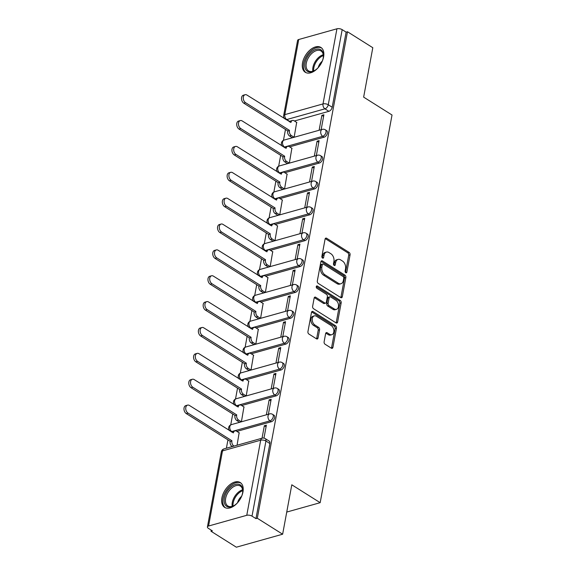 <?xml version="1.0" encoding="UTF-8"?>
<svg xmlns="http://www.w3.org/2000/svg" width="576" height="576" viewBox="0 0 576 576"><rect width="100%" height="100%" fill="white"/><g stroke="black" fill="none" stroke-linecap="round" stroke-linejoin="round"><path stroke-width="0.86" d="M345.78 272.714A1.289 0.864 74.3 0 0 346.342 272.822A1.289 0.864 74.3 0 0 346.867 272.124L350.071 254.837A1.843 1.231 74.3 0 0 349.121 252.418L326.635 238.248A1.843 1.231 74.3 0 0 325.836 238.104A1.843 1.231 74.3 0 0 325.087 239.09L321.883 256.385A1.289 0.864 74.3 0 0 322.546 258.077A1.289 0.864 74.3 0 0 323.1 258.178A1.289 0.864 74.3 0 0 323.626 257.486L324.043 255.247A5.904 3.938 74.3 0 1 326.448 252.079A5.904 3.938 74.3 0 1 329.004 252.562L330.883 253.742A5.904 3.938 74.3 0 1 333.914 261.468L333.497 263.707A1.289 0.864 74.3 0 0 334.159 265.392A1.289 0.864 74.3 0 0 334.721 265.5A1.289 0.864 74.3 0 0 335.246 264.809L335.664 262.57A5.904 3.938 74.3 0 1 338.062 259.402A5.904 3.938 74.3 0 1 340.625 259.877L342.497 261.058A5.904 3.938 74.3 0 1 345.528 268.79L345.118 271.022A1.289 0.864 74.3 0 0 345.78 272.714M323.597 56.909A14.666 8.798 -57.8 0 0 320.89 47.448A14.666 8.798 -57.8 0 0 310.205 49.86A14.666 8.798 -57.8 0 0 302.544 62.813A14.666 8.798 -57.8 0 0 305.251 72.266A14.666 8.798 -57.8 0 0 315.936 69.862A14.666 8.798 -57.8 0 0 323.597 56.909M242.957 492.005A14.666 8.798 -57.8 0 0 240.25 482.551A14.666 8.798 -57.8 0 0 229.565 484.956A14.666 8.798 -57.8 0 0 221.904 497.909A14.666 8.798 -57.8 0 0 224.611 507.37A14.666 8.798 -57.8 0 0 235.296 504.958A14.666 8.798 -57.8 0 0 242.957 492.005M324.115 341.813A1.843 1.231 74.3 0 0 325.058 344.225L331.373 348.206A1.843 1.231 74.3 0 0 332.172 348.35A1.843 1.231 74.3 0 0 332.921 347.364L336.478 328.154A1.843 1.231 74.3 0 0 335.534 325.742L313.049 311.573A1.843 1.231 74.3 0 0 312.25 311.422A1.843 1.231 74.3 0 0 311.494 312.415L307.937 331.618A1.843 1.231 74.3 0 0 308.887 334.037L316.505 338.839A1.843 1.231 74.3 0 0 317.304 338.983A1.843 1.231 74.3 0 0 318.053 337.997L319.579 329.774A1.843 1.231 74.3 0 0 318.629 327.362L314.849 324.979A4.939 3.29 74.3 0 1 312.235 319.99A4.939 3.29 74.3 0 1 314.323 315.871A4.939 3.29 74.3 0 1 316.469 316.274L331.272 325.598A4.939 3.29 74.3 0 1 333.886 330.595A4.939 3.29 74.3 0 1 331.798 334.706A4.939 3.29 74.3 0 1 329.652 334.31L327.19 332.755A1.843 1.231 74.3 0 0 326.39 332.604A1.843 1.231 74.3 0 0 325.634 333.59L324.115 341.813M347.472 31.752L372.802 47.714L363.643 97.128L392.026 115.006L320.17 502.682L291.794 484.798L282.636 534.211L257.306 518.256L347.472 31.752L346.126 32.134L342.18 29.65L328.255 104.76A3.758 2.254 122.2 0 1 324.943 108.835L286.747 119.549A3.758 2.254 122.2 0 1 285.934 119.621M340.754 297.583A1.843 1.231 74.3 0 0 341.554 297.734A1.843 1.231 74.3 0 0 342.302 296.748L345.859 277.538A1.843 1.231 74.3 0 0 344.916 275.126L322.43 260.957A1.843 1.231 74.3 0 0 321.631 260.806A1.843 1.231 74.3 0 0 320.875 261.799L317.318 281.002A1.843 1.231 74.3 0 0 318.262 283.414L340.754 297.583M341.172 302.846L337.615 322.056A1.843 1.231 74.3 0 1 336.859 323.042A1.843 1.231 74.3 0 1 336.06 322.891L313.574 308.729A1.843 1.231 74.3 0 1 312.624 306.31L314.15 298.094A1.843 1.231 74.3 0 1 314.899 297.101A1.843 1.231 74.3 0 1 315.698 297.252L324.821 302.998A1.843 1.231 74.3 0 0 325.62 303.149A1.843 1.231 74.3 0 0 326.369 302.155L327.384 296.705A1.843 1.231 74.3 0 0 326.434 294.293L316.937 288.31A1.289 0.864 74.3 0 1 316.253 286.999A1.289 0.864 74.3 0 1 316.8 285.926A1.289 0.864 74.3 0 1 317.362 286.027L340.222 300.434A1.843 1.231 74.3 0 1 341.172 302.846L339.818 303.228L336.262 322.43L337.615 322.056M282.636 534.211L236.34 547.2L211.01 531.245L211.219 530.143M285.48 129.449L283.464 140.321M280.685 155.318L278.669 166.19M275.89 181.181L273.874 192.06M271.094 207.05L269.078 217.922M266.306 232.92L264.29 243.792M261.511 258.782L259.495 269.662M256.716 284.652L254.7 295.524M251.921 310.522L249.905 321.394M247.126 336.384L245.11 347.263M242.33 362.254L240.314 373.126M237.535 388.123L235.519 398.995M232.747 413.986L230.731 424.865M227.952 439.855L226.397 448.214M257.306 518.256L255.96 518.63L252.014 516.146A3.758 1.663 -169.5 0 0 246.766 515.304L208.57 526.018A3.758 1.663 -169.5 0 0 207.418 526.932A3.758 1.663 -169.5 0 0 208.418 528.379L212.364 530.863L211.01 531.245M346.126 32.134L332.201 107.244A3.758 2.254 122.2 0 1 328.889 111.319L294.422 120.989M298.735 39.514L284.818 114.631A3.758 1.663 -169.5 0 0 283.666 115.546L297.583 40.435A3.758 1.663 10.5 0 1 298.735 39.514L336.931 28.8A3.758 1.663 10.5 0 1 342.18 29.65M292.154 137.635L294.142 137.261L296.669 122.4M321.876 115.33L319.111 130.255L321.134 129.686L323.899 114.761L321.876 115.33L323.597 116.417M317.081 141.199L314.316 156.125L316.339 155.556L319.104 140.63L317.081 141.199L318.802 142.279M287.359 163.498L289.346 163.123L291.874 148.27M312.286 167.069L309.521 181.987L311.544 181.418L314.309 166.5L312.286 167.069L314.006 168.149M282.564 189.367L284.551 188.993L287.078 174.139M307.49 192.931L304.726 207.857L306.749 207.288L309.521 192.362L307.49 192.931L309.211 194.018M277.769 215.237L279.756 214.862L282.29 200.002M302.702 218.801L299.93 233.726L301.961 233.158L304.726 218.232L302.702 218.801L304.416 219.881M272.974 241.099L274.961 240.725L277.495 225.871M297.907 244.67L295.142 259.589L297.166 259.02L299.93 244.102L297.907 244.67L299.621 245.75M268.178 266.969L270.173 266.594L272.7 251.741M293.112 270.533L290.347 285.458L292.37 284.89L295.135 269.964L293.112 270.533L294.833 271.62M263.39 292.838L265.378 292.464L267.905 277.603M288.317 296.402L285.552 311.328L287.575 310.759L290.34 295.834L288.317 296.402L290.038 297.482M258.595 318.701L260.582 318.326L263.11 303.473M283.522 322.265L280.757 337.19L282.78 336.622L285.545 321.703L283.522 322.265L285.242 323.352M253.8 344.57L255.787 344.196L258.314 329.342M278.726 348.134L275.962 363.06L277.985 362.491L280.75 347.566L278.726 348.134L280.447 349.222M249.005 370.44L250.992 370.066L253.519 355.205M273.931 374.004L271.166 388.922L273.19 388.361L275.962 373.435L273.931 374.004L275.652 375.084M244.21 396.302L246.197 395.928L248.731 381.074M269.143 399.866L266.371 414.792L268.402 414.223L271.166 399.305L269.143 399.866L270.857 400.954M239.414 422.172L241.402 421.798L243.936 406.944M263.974 438.106L266.371 425.167L264.348 425.736L266.062 426.823M237.06 445.226L239.141 432.806M271.361 421.726L269.957 420.847A3.758 2.254 122.2 0 0 272.981 417.758A3.758 2.254 122.2 0 0 272.578 414.346L273.982 415.231A3.758 2.254 -57.8 0 1 274.378 418.644A3.758 2.254 -57.8 0 1 271.361 421.726L236.894 431.395M276.156 395.856L274.752 394.978A3.758 2.254 122.2 0 0 277.776 391.896A3.758 2.254 122.2 0 0 277.373 388.476L278.77 389.362A3.758 2.254 -57.8 0 1 279.173 392.774A3.758 2.254 -57.8 0 1 276.156 395.856L241.69 405.526M280.944 369.994L279.547 369.108A3.758 2.254 122.2 0 0 282.571 366.026A3.758 2.254 122.2 0 0 282.168 362.614L283.565 363.492A3.758 2.254 -57.8 0 1 283.968 366.905A3.758 2.254 -57.8 0 1 280.944 369.994L246.485 379.656M285.739 344.124L284.342 343.246A3.758 2.254 122.2 0 0 287.359 340.157A3.758 2.254 122.2 0 0 286.963 336.744L288.36 337.63A3.758 2.254 -57.8 0 1 288.763 341.042A3.758 2.254 -57.8 0 1 285.739 344.124L251.28 353.794M290.534 318.254L289.138 317.376A3.758 2.254 122.2 0 0 292.154 314.294A3.758 2.254 122.2 0 0 291.758 310.874L293.155 311.76A3.758 2.254 -57.8 0 1 293.558 315.173A3.758 2.254 -57.8 0 1 290.534 318.254L256.075 327.924M295.33 292.392L293.933 291.506A3.758 2.254 122.2 0 0 296.95 288.425A3.758 2.254 122.2 0 0 296.546 285.012L297.95 285.89A3.758 2.254 -57.8 0 1 298.354 289.31A3.758 2.254 -57.8 0 1 295.33 292.392L260.863 302.054M300.125 266.522L298.721 265.644A3.758 2.254 122.2 0 0 301.745 262.555A3.758 2.254 122.2 0 0 301.342 259.142L302.746 260.028A3.758 2.254 -57.8 0 1 303.142 263.441A3.758 2.254 -57.8 0 1 300.125 266.522L265.658 276.192M304.92 240.653L303.516 239.774A3.758 2.254 122.2 0 0 306.54 236.693A3.758 2.254 122.2 0 0 306.137 233.273L307.541 234.158A3.758 2.254 -57.8 0 1 307.937 237.571A3.758 2.254 -57.8 0 1 304.92 240.653L270.454 250.322M309.715 214.79L308.311 213.905A3.758 2.254 122.2 0 0 311.335 210.823A3.758 2.254 122.2 0 0 310.932 207.41L312.329 208.289A3.758 2.254 -57.8 0 1 312.732 211.709A3.758 2.254 -57.8 0 1 309.715 214.79L275.249 224.46M314.503 188.921L313.106 188.042A3.758 2.254 122.2 0 0 316.13 184.954A3.758 2.254 122.2 0 0 315.727 181.541L317.124 182.426A3.758 2.254 -57.8 0 1 317.527 185.839A3.758 2.254 -57.8 0 1 314.503 188.921L280.044 198.59M319.298 163.051L317.902 162.173A3.758 2.254 122.2 0 0 320.918 159.091A3.758 2.254 122.2 0 0 320.522 155.671L321.919 156.557A3.758 2.254 -57.8 0 1 322.322 159.97A3.758 2.254 -57.8 0 1 319.298 163.051L284.839 172.721M324.094 137.189L322.697 136.303A3.758 2.254 122.2 0 0 325.714 133.222A3.758 2.254 122.2 0 0 325.318 129.809L326.714 130.687A3.758 2.254 -57.8 0 1 327.118 134.107A3.758 2.254 -57.8 0 1 324.094 137.189L289.634 146.858M320.17 502.682L286.74 512.064M255.96 518.63L269.878 443.52A3.758 2.254 -57.8 0 0 269.186 441.094L265.241 438.61A3.758 2.254 122.2 0 1 265.932 441.036L252.014 516.146M264.348 425.736L262.03 438.221M338.062 259.402L336.715 259.783A5.904 3.938 74.3 0 0 334.31 262.951L335.664 262.57M335.246 264.809L333.914 265.183L334.31 262.951M326.448 252.079L325.094 252.461A5.904 3.938 74.3 0 0 322.697 255.629L324.043 255.247M322.279 257.846L322.697 255.629M346.867 272.124L345.528 272.498L348.718 255.211A1.843 1.231 74.3 0 0 347.774 252.799L325.289 238.63A1.843 1.231 74.3 0 0 325.253 238.608M340.79 297.605A1.843 1.231 74.3 0 0 340.956 297.122L344.513 277.92A1.843 1.231 74.3 0 0 343.562 275.501L321.077 261.331A1.843 1.231 74.3 0 0 321.041 261.31M343.778 278.23A1.289 0.864 74.3 0 0 343.116 276.538L323.381 264.103A1.289 0.864 74.3 0 0 322.819 263.995A1.289 0.864 74.3 0 0 322.294 264.686L321.854 267.048A5.904 3.938 74.3 0 0 324.886 274.774L338.378 283.277A5.904 3.938 74.3 0 0 340.942 283.752A5.904 3.938 74.3 0 0 343.346 280.584L343.778 278.23M322.819 263.995L321.473 264.377A1.289 0.864 74.3 0 0 320.947 265.068L322.294 264.686M340.942 283.752L339.595 284.134A5.904 3.938 74.3 0 1 337.032 283.658L323.539 275.155A5.904 3.938 74.3 0 1 320.508 267.43L320.947 265.068M336.096 322.913A1.843 1.231 74.3 0 0 336.262 322.43M325.62 303.149L324.274 303.523A1.843 1.231 74.3 0 1 323.474 303.379L314.352 297.626A1.843 1.231 74.3 0 0 314.316 297.605M316.282 286.582L338.875 300.809L340.222 300.434M334.282 308.959A4.939 3.29 74.3 0 0 336.427 309.362A4.939 3.29 74.3 0 0 338.515 305.244A4.939 3.29 74.3 0 0 335.894 300.254L330.682 296.964A1.843 1.231 74.3 0 0 329.882 296.813A1.843 1.231 74.3 0 0 329.134 297.806L328.118 303.257A1.843 1.231 74.3 0 0 329.069 305.676L334.282 308.959L332.935 309.341A4.939 3.29 74.3 0 0 335.074 309.737L336.427 309.362M329.882 296.813L328.529 297.194A1.843 1.231 74.3 0 0 327.78 298.188L329.134 297.806M332.935 309.341L327.715 306.05A1.843 1.231 74.3 0 1 326.772 303.638L327.78 298.188M339.818 303.228A1.843 1.231 74.3 0 0 338.875 300.809M331.798 334.706L330.444 335.088A4.939 3.29 74.3 0 1 328.306 334.685L325.836 333.13A1.843 1.231 74.3 0 0 325.8 333.108M314.323 315.871L312.977 316.253A4.939 3.29 74.3 0 0 310.882 320.364A4.939 3.29 74.3 0 0 313.502 325.361L314.849 324.979M316.541 338.861A1.843 1.231 74.3 0 0 316.706 338.371L318.226 330.156A1.843 1.231 74.3 0 0 317.282 327.737L313.502 325.361M331.409 348.228A1.843 1.231 74.3 0 0 331.574 347.738L335.131 328.536A1.843 1.231 74.3 0 0 334.181 326.124L311.695 311.954A1.843 1.231 74.3 0 0 311.659 311.933M292.356 137.758L289.591 136.022A3.758 2.506 -105.7 0 1 287.662 131.105L289.418 130.608A3.758 2.506 74.3 0 0 291.348 135.533L294.106 137.268M296.87 122.53L294.084 120.773A3.758 2.506 74.3 0 0 292.45 120.47A3.758 2.506 74.3 0 0 290.923 122.486L246.967 95.069A4.327 2.88 74.3 0 0 245.095 94.716A4.327 2.88 74.3 0 0 243.259 98.323A4.327 2.88 74.3 0 0 245.556 102.694L289.462 130.363M287.712 130.853L243.799 103.19A4.327 2.88 -105.7 0 1 241.51 98.813A4.327 2.88 -105.7 0 1 243.338 95.213L245.095 94.716M289.555 121.903A3.758 2.506 -105.7 0 1 290.7 120.96L292.45 120.47M287.561 163.627L284.803 161.892A3.758 2.506 -105.7 0 1 282.866 156.967L284.623 156.478A3.758 2.506 74.3 0 0 286.553 161.395L289.31 163.138M292.075 148.399L289.289 146.642A3.758 2.506 74.3 0 0 287.662 146.333A3.758 2.506 74.3 0 0 286.128 148.349L242.172 120.931A4.327 2.88 74.3 0 0 240.3 120.586A4.327 2.88 74.3 0 0 238.464 124.186A4.327 2.88 74.3 0 0 240.761 128.563L284.666 156.226M282.917 156.722L239.004 129.053A4.327 2.88 -105.7 0 1 236.714 124.682A4.327 2.88 -105.7 0 1 238.543 121.075L240.3 120.586M284.76 147.766A3.758 2.506 -105.7 0 1 285.905 146.83L287.662 146.333M282.766 189.497L280.008 187.754A3.758 2.506 -105.7 0 1 278.071 182.837L279.828 182.347A3.758 2.506 74.3 0 0 281.758 187.265L284.522 189M287.28 174.262L284.494 172.505A3.758 2.506 74.3 0 0 282.866 172.202A3.758 2.506 74.3 0 0 281.333 174.218L237.384 146.801A4.327 2.88 74.3 0 0 235.505 146.448A4.327 2.88 74.3 0 0 233.676 150.055A4.327 2.88 74.3 0 0 235.966 154.433L279.878 182.095M278.122 182.585L234.216 154.922A4.327 2.88 -105.7 0 1 231.919 150.545A4.327 2.88 -105.7 0 1 233.748 146.945L235.505 146.448M279.965 173.635A3.758 2.506 -105.7 0 1 281.11 172.692L282.866 172.202M319.14 66.514A12.694 7.618 122.2 0 1 314.446 70.646A12.694 7.618 122.2 0 1 307.742 71.474A12.694 7.618 122.2 0 1 307.238 57.118A12.694 7.618 122.2 0 1 320.443 49.529A12.694 7.618 122.2 0 1 323.402 56.441A12.694 7.618 122.2 0 1 321.696 62.46M323.366 56.801A11.75 7.049 -57.8 0 0 320.99 50.954A11.75 7.049 -57.8 0 0 320.609 50.746A11.75 7.049 -57.8 0 0 308.57 57.456A11.75 7.049 -57.8 0 0 308.462 70.848A11.75 7.049 -57.8 0 0 308.844 71.057A11.75 7.049 -57.8 0 0 314.762 70.466M321.696 48.074A14.573 8.741 -57.8 0 0 321.386 47.902A14.573 8.741 -57.8 0 0 306.54 56.088A14.573 8.741 -57.8 0 0 306.166 72.727M318.204 67.601A8.366 5.018 122.2 0 1 322.272 61.15M238.5 501.617A12.694 7.618 122.2 0 1 233.806 505.75A12.694 7.618 122.2 0 1 227.095 506.57A12.694 7.618 122.2 0 1 226.598 492.214A12.694 7.618 122.2 0 1 239.803 484.625A12.694 7.618 122.2 0 1 242.755 491.544A12.694 7.618 122.2 0 1 241.056 497.556M242.726 491.904A11.75 7.049 -57.8 0 0 240.35 486.058A11.75 7.049 -57.8 0 0 239.969 485.842A11.75 7.049 -57.8 0 0 227.93 492.552A11.75 7.049 -57.8 0 0 227.822 505.944A11.75 7.049 -57.8 0 0 228.204 506.16A11.75 7.049 -57.8 0 0 234.115 505.562M241.056 483.17A14.573 8.741 -57.8 0 0 240.739 483.005A14.573 8.741 -57.8 0 0 225.893 491.191A14.573 8.741 -57.8 0 0 225.526 507.823M237.564 502.697A8.366 5.018 122.2 0 1 241.632 496.246M277.97 215.359L275.213 213.624A3.758 2.506 -105.7 0 1 273.283 208.706L275.033 208.21A3.758 2.506 74.3 0 0 276.962 213.134L279.727 214.87M282.485 200.131L279.698 198.374A3.758 2.506 74.3 0 0 278.071 198.072A3.758 2.506 74.3 0 0 276.538 200.088L232.589 172.67A4.327 2.88 74.3 0 0 230.71 172.318A4.327 2.88 74.3 0 0 228.881 175.925A4.327 2.88 74.3 0 0 231.17 180.295L275.083 207.965M273.326 208.454L229.421 180.792A4.327 2.88 -105.7 0 1 227.124 176.414A4.327 2.88 -105.7 0 1 228.96 172.807L230.71 172.318M275.17 199.505A3.758 2.506 -105.7 0 1 276.314 198.562L278.071 198.072M273.175 241.229L270.418 239.494A3.758 2.506 -105.7 0 1 268.488 234.569L270.238 234.079A3.758 2.506 74.3 0 0 272.174 238.997L274.932 240.739M277.697 225.994L274.91 224.244A3.758 2.506 74.3 0 0 273.276 223.934A3.758 2.506 74.3 0 0 271.75 225.95L227.794 198.533A4.327 2.88 74.3 0 0 225.914 198.187A4.327 2.88 74.3 0 0 224.086 201.787A4.327 2.88 74.3 0 0 226.375 206.165L270.288 233.827M268.531 234.324L224.626 206.654A4.327 2.88 -105.7 0 1 222.329 202.284A4.327 2.88 -105.7 0 1 224.165 198.677L225.914 198.187M270.382 225.367A3.758 2.506 -105.7 0 1 271.519 224.431L273.276 223.934M268.38 267.098L265.622 265.356A3.758 2.506 -105.7 0 1 263.693 260.438L265.45 259.949A3.758 2.506 74.3 0 0 267.379 264.866L270.137 266.602M272.902 251.863L270.115 250.106A3.758 2.506 74.3 0 0 268.481 249.804A3.758 2.506 74.3 0 0 266.954 251.82L222.998 224.402A4.327 2.88 74.3 0 0 221.126 224.05A4.327 2.88 74.3 0 0 219.29 227.657A4.327 2.88 74.3 0 0 221.587 232.027L265.493 259.697M263.736 260.186L219.83 232.524A4.327 2.88 -105.7 0 1 217.534 228.146A4.327 2.88 -105.7 0 1 219.37 224.546L221.126 224.05M265.586 251.237A3.758 2.506 -105.7 0 1 266.731 250.294L268.481 249.804M263.585 292.961L260.827 291.226A3.758 2.506 -105.7 0 1 258.898 286.308L260.654 285.811A3.758 2.506 74.3 0 0 262.584 290.736L265.342 292.471M268.106 277.733L265.32 275.976A3.758 2.506 74.3 0 0 263.686 275.674A3.758 2.506 74.3 0 0 262.159 277.69L218.203 250.272A4.327 2.88 74.3 0 0 216.331 249.919A4.327 2.88 74.3 0 0 214.495 253.526A4.327 2.88 74.3 0 0 216.792 257.897L260.698 285.566M258.941 286.056L215.035 258.394A4.327 2.88 -105.7 0 1 212.738 254.016A4.327 2.88 -105.7 0 1 214.574 250.409L216.331 249.919M260.791 277.106A3.758 2.506 -105.7 0 1 261.936 276.163L263.686 275.674M258.797 318.83L256.032 317.095A3.758 2.506 -105.7 0 1 254.102 312.17L255.859 311.681A3.758 2.506 74.3 0 0 257.789 316.598L260.546 318.341M263.311 303.595L260.525 301.846A3.758 2.506 74.3 0 0 258.89 301.536A3.758 2.506 74.3 0 0 257.364 303.552L213.408 276.134A4.327 2.88 74.3 0 0 211.536 275.789A4.327 2.88 74.3 0 0 209.7 279.389A4.327 2.88 74.3 0 0 211.997 283.766L255.902 311.429M254.153 311.926L210.24 284.256A4.327 2.88 -105.7 0 1 207.95 279.886A4.327 2.88 -105.7 0 1 209.779 276.278L211.536 275.789M255.996 302.969A3.758 2.506 -105.7 0 1 257.141 302.033L258.89 301.536M254.002 344.7L251.237 342.958A3.758 2.506 -105.7 0 1 249.307 338.04L251.064 337.55A3.758 2.506 74.3 0 0 252.994 342.468L255.751 344.203M258.516 329.465L255.73 327.708A3.758 2.506 74.3 0 0 254.102 327.406A3.758 2.506 74.3 0 0 252.569 329.422L208.613 302.004A4.327 2.88 74.3 0 0 206.741 301.651A4.327 2.88 74.3 0 0 204.905 305.258A4.327 2.88 74.3 0 0 207.202 309.629L251.107 337.298M249.358 337.788L205.445 310.126A4.327 2.88 -105.7 0 1 203.155 305.748A4.327 2.88 -105.7 0 1 204.984 302.148L206.741 301.651M251.201 328.838A3.758 2.506 -105.7 0 1 252.346 327.895L254.102 327.406M249.206 370.562L246.449 368.827A3.758 2.506 -105.7 0 1 244.512 363.91L246.269 363.413A3.758 2.506 74.3 0 0 248.198 368.338L250.963 370.073M253.721 355.334L250.934 353.578A3.758 2.506 74.3 0 0 249.307 353.275A3.758 2.506 74.3 0 0 247.774 355.291L203.825 327.874A4.327 2.88 74.3 0 0 201.946 327.521A4.327 2.88 74.3 0 0 200.11 331.128A4.327 2.88 74.3 0 0 202.406 335.498L246.319 363.168M244.562 363.658L200.65 335.988A4.327 2.88 -105.7 0 1 198.36 331.618A4.327 2.88 -105.7 0 1 200.189 328.01L201.946 327.521M246.406 354.708A3.758 2.506 -105.7 0 1 247.55 353.765L249.307 353.275M244.411 396.432L241.654 394.697A3.758 2.506 -105.7 0 1 239.724 389.772L241.474 389.282A3.758 2.506 74.3 0 0 243.403 394.2L246.168 395.942M248.926 381.197L246.139 379.447A3.758 2.506 74.3 0 0 244.512 379.138A3.758 2.506 74.3 0 0 242.978 381.154L199.03 353.736A4.327 2.88 74.3 0 0 197.15 353.39A4.327 2.88 74.3 0 0 195.322 356.99A4.327 2.88 74.3 0 0 197.611 361.368L241.524 389.03M239.767 389.527L195.862 361.858A4.327 2.88 -105.7 0 1 193.565 357.487A4.327 2.88 -105.7 0 1 195.401 353.88L197.15 353.39M241.61 380.57A3.758 2.506 -105.7 0 1 242.755 379.634L244.512 379.138M239.616 422.302L236.858 420.559A3.758 2.506 -105.7 0 1 234.929 415.642L236.678 415.145A3.758 2.506 74.3 0 0 238.615 420.07L241.373 421.805M244.138 407.066L241.344 405.31A3.758 2.506 74.3 0 0 239.717 405.007A3.758 2.506 74.3 0 0 238.19 407.023L194.234 379.606A4.327 2.88 74.3 0 0 192.355 379.253A4.327 2.88 74.3 0 0 190.526 382.86A4.327 2.88 74.3 0 0 192.816 387.23L236.729 414.9M234.972 415.39L191.066 387.727A4.327 2.88 -105.7 0 1 188.77 383.35A4.327 2.88 -105.7 0 1 190.606 379.75L192.355 379.253M236.822 406.44A3.758 2.506 -105.7 0 1 237.96 405.497L239.717 405.007M232.286 446.566L232.063 446.429A3.758 2.506 -105.7 0 1 230.134 441.511L231.89 441.014A3.758 2.506 74.3 0 0 233.82 445.939L234.036 446.076M239.342 432.936L236.556 431.179A3.758 2.506 74.3 0 0 234.922 430.877A3.758 2.506 74.3 0 0 233.395 432.893L189.439 405.475A4.327 2.88 74.3 0 0 187.567 405.122A4.327 2.88 74.3 0 0 185.731 408.73A4.327 2.88 74.3 0 0 188.028 413.1L231.934 440.77M230.177 441.259L186.271 413.59A4.327 2.88 -105.7 0 1 183.974 409.219A4.327 2.88 -105.7 0 1 185.81 405.612L187.567 405.122M232.027 432.31A3.758 2.506 -105.7 0 1 233.165 431.366L234.922 430.877M322.294 257.861L323.626 257.486M246.766 515.304L260.69 440.186L222.494 450.9L208.57 526.018M328.889 111.319L324.943 108.835A3.758 2.506 74.3 0 1 323.014 103.918L336.931 28.8M289.843 121.5L286.747 119.549A3.758 2.506 74.3 0 1 284.818 114.631L323.014 103.918A3.758 1.663 10.5 0 1 328.255 104.76L332.201 107.244M272.578 414.346A3.758 3.758 0 0 0 269.561 413.906A3.758 2.506 -105.7 0 0 268.027 415.922A3.758 2.506 -105.7 0 0 269.957 420.847L231.761 431.561A3.758 2.254 122.2 0 1 230.954 431.633M232.315 431.906L231.761 431.561A3.758 2.506 -105.7 0 1 229.831 426.636A3.758 2.506 74.3 0 1 231.365 424.62A3.758 3.758 0 0 0 229.601 430.776M277.373 388.476A3.758 3.758 0 0 0 274.349 388.037A3.758 2.506 -105.7 0 0 272.822 390.06A3.758 2.506 -105.7 0 0 274.752 394.978L236.556 405.691A3.758 2.254 122.2 0 1 235.742 405.763M237.11 406.037L236.556 405.691A3.758 2.506 -105.7 0 1 234.626 400.774A3.758 2.506 74.3 0 1 236.153 398.758A3.758 3.758 0 0 0 234.396 404.914M282.168 362.614A3.758 3.758 0 0 0 279.144 362.174A3.758 2.506 -105.7 0 0 277.618 364.19A3.758 2.506 -105.7 0 0 279.547 369.108L241.351 379.822A3.758 2.254 122.2 0 1 240.538 379.894M241.906 380.174L241.351 379.822A3.758 2.506 -105.7 0 1 239.422 374.904A3.758 2.506 74.3 0 1 240.948 372.888A3.758 3.758 0 0 0 239.184 379.044M286.963 336.744A3.758 3.758 0 0 0 283.939 336.305A3.758 2.506 -105.7 0 0 282.413 338.321A3.758 2.506 -105.7 0 0 284.342 343.246L246.146 353.959A3.758 2.254 122.2 0 1 245.333 354.031M246.701 354.305L246.146 353.959A3.758 2.506 -105.7 0 1 244.217 349.034A3.758 2.506 74.3 0 1 245.743 347.018A3.758 3.758 0 0 0 243.979 353.174M291.758 310.874A3.758 3.758 0 0 0 288.734 310.435A3.758 2.506 -105.7 0 0 287.208 312.458A3.758 2.506 -105.7 0 0 289.138 317.376L250.942 328.09A3.758 2.254 122.2 0 1 250.128 328.162M251.489 328.442L250.942 328.09A3.758 2.506 -105.7 0 1 249.005 323.172A3.758 2.506 74.3 0 1 250.538 321.156A3.758 3.758 0 0 0 248.774 327.312M296.546 285.012A3.758 3.758 0 0 0 293.53 284.573A3.758 2.506 -105.7 0 0 291.996 286.589A3.758 2.506 -105.7 0 0 293.933 291.506L255.737 302.22A3.758 2.254 122.2 0 1 254.923 302.292M256.284 302.573L255.737 302.22A3.758 2.506 -105.7 0 1 253.8 297.302A3.758 2.506 74.3 0 1 255.334 295.286A3.758 3.758 0 0 0 253.57 301.442M301.342 259.142A3.758 3.758 0 0 0 298.325 258.703A3.758 2.506 -105.7 0 0 296.791 260.719A3.758 2.506 -105.7 0 0 298.721 265.644L260.525 276.358A3.758 2.254 122.2 0 1 259.718 276.43M261.079 276.703L260.525 276.358A3.758 2.506 -105.7 0 1 258.595 271.433A3.758 2.506 74.3 0 1 260.129 269.417A3.758 3.758 0 0 0 258.365 275.573M306.137 233.273A3.758 3.758 0 0 0 303.12 232.834A3.758 2.506 -105.7 0 0 301.586 234.857A3.758 2.506 -105.7 0 0 303.516 239.774L265.32 250.488A3.758 2.254 122.2 0 1 264.514 250.56M265.874 250.841L265.32 250.488A3.758 2.506 -105.7 0 1 263.39 245.57A3.758 2.506 74.3 0 1 264.924 243.554A3.758 3.758 0 0 0 263.16 249.71M310.932 207.41A3.758 3.758 0 0 0 307.908 206.971A3.758 2.506 -105.7 0 0 306.382 208.987A3.758 2.506 -105.7 0 0 308.311 213.905L270.115 224.618A3.758 2.254 122.2 0 1 269.302 224.69M270.67 224.971L270.115 224.618A3.758 2.506 -105.7 0 1 268.186 219.701A3.758 2.506 74.3 0 1 269.712 217.685A3.758 3.758 0 0 0 267.955 223.841M315.727 181.541A3.758 3.758 0 0 0 312.703 181.102A3.758 2.506 -105.7 0 0 311.177 183.118A3.758 2.506 -105.7 0 0 313.106 188.042L274.91 198.756A3.758 2.254 122.2 0 1 274.097 198.828M275.465 199.102L274.91 198.756A3.758 2.506 -105.7 0 1 272.981 193.831A3.758 2.506 74.3 0 1 274.507 191.815A3.758 3.758 0 0 0 272.75 197.971M320.522 155.671A3.758 3.758 0 0 0 317.498 155.232A3.758 2.506 -105.7 0 0 315.972 157.255A3.758 2.506 -105.7 0 0 317.902 162.173L279.706 172.886A3.758 2.254 122.2 0 1 278.892 172.958M280.26 173.239L279.706 172.886A3.758 2.506 -105.7 0 1 277.776 167.969A3.758 2.506 74.3 0 1 279.302 165.953A3.758 3.758 0 0 0 277.538 172.109M325.318 129.809A3.758 3.758 0 0 0 322.294 129.37A3.758 2.506 -105.7 0 0 320.767 131.386A3.758 2.506 -105.7 0 0 322.697 136.303L284.501 147.017A3.758 2.254 122.2 0 1 283.687 147.089M285.055 147.37L284.501 147.017A3.758 2.506 -105.7 0 1 282.571 142.099A3.758 2.506 74.3 0 1 284.098 140.083A3.758 3.758 0 0 0 282.334 146.239M269.878 443.52L265.932 441.036A3.758 1.663 10.5 0 0 260.69 440.186A3.758 2.506 -105.7 0 1 262.217 438.17L224.021 448.884A3.758 3.758 0 0 0 221.342 451.822L207.418 526.932M221.342 451.822A3.758 1.663 -169.5 0 1 222.494 450.9A3.758 2.506 -105.7 0 1 224.021 448.884M325.289 238.63L326.635 238.248M347.774 252.799L349.121 252.418M348.718 255.211L350.071 254.837M321.077 261.331L322.43 260.957M343.562 275.501L344.916 275.126M344.513 277.92L345.859 277.538M340.956 297.122L342.302 296.748M320.508 267.43L321.854 267.048M323.539 275.155L324.886 274.774M337.032 283.658L338.378 283.277M314.352 297.626L315.698 297.252M323.474 303.379L324.821 302.998M316.375 286.308L317.362 286.027M326.772 303.638L328.118 303.257M327.715 306.05L329.069 305.676M325.836 333.13L327.19 332.755M328.306 334.685L329.652 334.31M317.282 327.737L318.629 327.362M318.226 330.156L319.579 329.774M316.706 338.371L318.053 337.997M311.695 311.954L313.049 311.573M334.181 326.124L335.534 325.742M335.131 328.536L336.478 328.154M331.574 347.738L332.921 347.364M287.662 131.105L289.418 130.608M289.591 136.022L291.348 135.533M243.799 103.19L245.556 102.694M282.866 156.967L284.623 156.478M284.803 161.892L286.553 161.395M239.004 129.053L240.761 128.563M278.071 182.837L279.828 182.347M280.008 187.754L281.758 187.265M234.216 154.922L235.966 154.433M312.833 71.258A11.75 7.049 122.2 0 1 323.251 54.72M323.359 55.606A11.369 6.818 -57.8 0 0 313.675 70.97M232.193 506.354A11.75 7.049 122.2 0 1 242.611 489.823M242.712 490.709A11.369 6.818 -57.8 0 0 233.035 506.066M273.283 208.706L275.033 208.21M275.213 213.624L276.962 213.134M229.421 180.792L231.17 180.295M268.488 234.569L270.238 234.079M270.418 239.494L272.174 238.997M224.626 206.654L226.375 206.165M263.693 260.438L265.45 259.949M265.622 265.356L267.379 264.866M219.83 232.524L221.587 232.027M258.898 286.308L260.654 285.811M260.827 291.226L262.584 290.736M215.035 258.394L216.792 257.897M254.102 312.17L255.859 311.681M256.032 317.095L257.789 316.598M210.24 284.256L211.997 283.766M249.307 338.04L251.064 337.55M251.237 342.958L252.994 342.468M205.445 310.126L207.202 309.629M244.512 363.91L246.269 363.413M246.449 368.827L248.198 368.338M200.65 335.988L202.406 335.498M239.724 389.772L241.474 389.282M241.654 394.697L243.403 394.2M195.862 361.858L197.611 361.368M234.929 415.642L236.678 415.145M236.858 420.559L238.615 420.07M191.066 387.727L192.816 387.23M230.134 441.511L231.89 441.014M232.063 446.429L233.82 445.939M186.271 413.59L188.028 413.1M284.098 140.083L322.294 129.37M279.302 165.953L317.498 155.232M274.507 191.815L312.703 181.102M269.712 217.685L307.908 206.971M264.924 243.554L303.12 232.834M260.129 269.417L298.325 258.703M255.334 295.286L293.53 284.573M250.538 321.156L288.734 310.435M245.743 347.018L283.939 336.305M240.948 372.888L279.144 362.174M236.153 398.758L274.349 388.037M231.365 424.62L269.561 413.906M265.241 438.61A3.758 3.758 0 0 0 262.217 438.17M283.666 115.546A3.758 3.758 0 0 0 284.587 118.771"/></g></svg>
